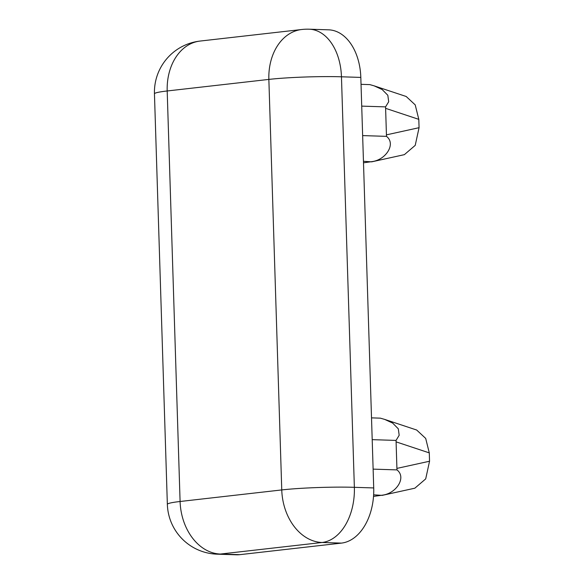 <?xml version="1.0" encoding="UTF-8"?>
<svg xmlns="http://www.w3.org/2000/svg" width="584" height="584" viewBox="0 0 584 584"><rect width="100%" height="100%" fill="white"/><g stroke="black" fill="none" stroke-linecap="round" stroke-linejoin="round"><path stroke-width="0.88" d="M360.817 77.409L341.457 76.796A51.472 33.909 -88.2 0 0 309.213 29.2L328.566 29.82A51.472 33.909 91.8 0 1 360.817 77.409L373.716 487.939A51.472 33.909 91.8 0 1 341.443 543.105L239.768 554.669A51.472 33.909 91.8 0 1 236.513 554.8L217.16 554.179A51.472 33.909 -88.2 0 0 220.416 554.048L239.768 554.669M373.526 496.4L382.746 495.115C396.448 493.261 406.741 477.398 396.959 469.894L396.047 440.416L399.179 435.277L398.303 428.817L392.667 423.093L384.674 419.4L380.33 418.151L371.512 417.867M396.047 440.416L372.198 439.65M396.959 469.894L373.125 469.127M384.674 419.4L416.677 430.028L425.7 438.423L429.284 452.885L429.547 461.229L425.7 478.902L414.844 488.195L382.17 495.378L373.629 494.823M363.496 162.812L372.263 161.578C385.966 159.724 396.259 143.861 386.484 136.357L385.564 106.879L388.696 101.74L387.82 95.28L382.191 89.556L374.198 85.87L369.847 84.614L361.036 84.337M385.564 106.879L361.715 106.12M386.484 136.357L362.642 135.597M374.191 85.87L406.201 96.491L415.217 104.894L418.808 119.355L419.064 127.692L415.217 145.372L404.362 154.658L371.687 161.841L363.452 161.301M341.443 543.105L322.083 542.485L220.416 554.048A51.472 38.551 83.5 0 1 180.091 501.495A51.472 3.716 178.2 0 0 167.352 504.35L154.453 93.827A51.472 3.716 -1.8 0 1 167.192 90.973A51.472 38.551 83.5 0 1 200.086 41.062L301.753 29.507A51.472 38.551 83.5 0 0 268.859 79.409L167.192 90.973L180.091 501.495L281.758 489.932L268.859 79.409A51.472 3.716 178.2 0 1 341.457 76.796L354.364 487.319L373.716 487.939M322.083 542.485A51.472 33.909 -88.2 0 0 354.364 487.319A51.472 3.716 -1.8 0 0 281.758 489.932A51.472 38.551 83.5 0 0 322.083 542.485M418.808 119.355L385.783 108.39M386.615 134.824L419.064 127.692M429.284 452.885L396.266 441.92M397.098 468.361L429.547 461.229M200.086 41.062A51.472 51.472 0 0 0 154.453 93.827M167.352 504.35A51.472 51.472 0 0 0 217.16 554.179M309.213 29.2A51.472 51.472 0 0 0 301.753 29.507"/></g></svg>
